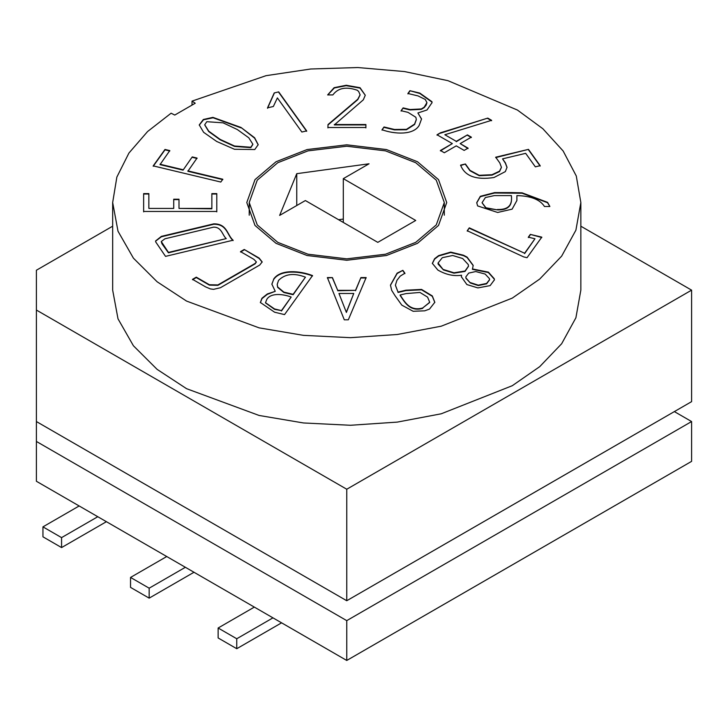<?xml version="1.0" encoding="UTF-8"?>
<svg xmlns="http://www.w3.org/2000/svg" width="728" height="728" viewBox="0 0 728 728"><rect width="100%" height="100%" fill="white"/><g stroke="black" fill="none" stroke-linecap="round" stroke-linejoin="round"><path stroke-width="1.09" d="M244.244 249.476L259.141 258.067L262.18 261.925L259.705 265.056L220.384 287.751L213.541 289.344L210.374 288.907L205.651 286.914L192.52 279.334L196.287 277.168L209.418 284.748L217.909 284.93L255.137 263.436L256.356 261.907L253.854 259.323L240.522 251.624L244.244 249.476L259.141 258.467L262.171 262.116M240.522 252.024L244.244 249.868M153.208 166.275L164.992 149.841L169.797 150.996M187.86 170.88L222.804 179.234L220.793 182.046L153.208 165.884L164.992 149.449L169.797 150.596L160.024 164.619L183.056 170.134L192.247 156.92L197.051 158.067L187.86 171.28L222.804 179.634M192.247 157.312L197.051 158.467M183.056 170.134L192.247 156.92M160.024 164.228L183.056 169.733M211.857 194.012L216.789 194.012L216.789 211.866M178.997 208.417L211.857 208.818L211.857 193.612L216.789 193.612L216.789 211.466L143.643 211.466L143.643 193.612L148.858 193.612L148.858 208.417L173.719 208.417L173.719 199.217L178.997 199.217L178.997 208.417L211.857 208.417M173.719 199.608L178.997 199.608M148.858 208.417L173.719 208.417M143.643 211.866L143.643 194.012L148.858 194.012M155.592 241.177L161.361 236.782L213.723 224.26C227.327 224.042 227.036 235.399 233.106 240.604M161.279 241.732L161.989 243.816L168.45 252.816L226.253 238.593C222.313 235.262 221.767 226.981 213.568 227.154L164.919 238.793L161.27 241.532L168.45 252.416L226.253 238.593M273.601 279.179C280.316 268.969 299.963 270.689 312.53 275.575L284.539 314.596L274.602 312.212L260.369 302.484L261.944 298.252L267.276 293.976L275.248 291.318L271.863 284.129L273.601 279.579C280.316 269.36 299.963 271.089 312.53 275.967M260.369 302.684L261.944 298.653L267.276 294.376L275.248 291.318M271.863 284.329L273.601 279.579M266.821 299.317L265.502 302.702L274.556 308.945L281.454 310.601L291.182 297.042C283.101 294.012 270.98 292.583 266.821 299.317M265.511 302.903L274.556 309.345L281.454 310.601M281.454 311.002L291.182 297.042M277.231 284.584L277.659 287.342L283.82 292.492L293.138 294.722L305.441 277.168C294.012 272.763 285.048 273.837 278.551 280.398L277.222 284.384L277.659 286.941L283.82 292.092L293.138 294.321L305.441 277.168M674.356 411.593L691.6 421.548L691.6 461.361L346.756 660.46L36.4 481.272L36.4 421.548L346.756 600.727L60.788 435.626M192.019 101.128L195.241 103.24L174.766 115.06L171.107 113.204L147.584 131.531L128.929 153.053L116.862 177.077L112.667 202.539L118.009 231.231L133.415 258.158L157.102 281.754L186.55 301.074L259.104 327.855L303.467 335.353L350.459 337.674L397.297 334.498L441.223 326.199L512.285 298.107L539.703 279.07L561.652 256.138L575.903 230.166L580.844 202.539L576.285 175.994L563.144 150.987L542.87 128.747L517.426 110.046L447.938 80.672L404.495 71.562L357.848 67.54L310.756 68.996L266.011 75.685L192.019 101.128L192.019 104.914M165.529 256.374L155.701 241.914L155.592 240.968L161.361 236.382L213.723 223.86C227.327 223.642 227.036 234.998 233.106 240.213L165.529 256.374M348.321 319.81L344.289 319.81L327.382 277.577L332.432 277.605L337.71 290.354L355.528 290.354L360.915 277.577L366.139 277.577L348.321 319.81M525.662 153.335L502.538 158.868L505.387 162.835L507.034 167.322L505.35 171.599L493.984 177.514C475.948 180.226 464.819 176.094 460.596 165.138L465.42 163.982L469.979 170.343L479.197 175.302L491.982 174.729L499.554 171.144L501.428 167.258L499.781 162.899L495.695 157.203L528.464 149.367L540.167 165.684L535.344 166.839L525.662 153.335M530.321 234.389L541.796 237.137L527.036 257.703L523.687 256.902L467.249 230.749L469.287 227.837L524.606 253.226L534.98 238.766L528.328 237.173L530.321 234.389L541.796 237.528M460.178 143.598L468.068 148.157L464.146 150.414L456.256 145.864L444.326 152.753L440.404 150.487L452.334 143.598L437.037 134.771L440.44 132.805L487.76 118.1L491.609 120.32L444.844 134.744L456.256 141.332L467.421 134.889L471.344 137.146L460.178 143.598L468.068 148.548M334.325 124.515L365.893 124.515L365.893 127.5L327.909 127.5L328.019 124.552L357.785 99.236L360.096 94.786L358.686 91.537L357.339 90.272C346.209 86.368 338.056 87.915 332.86 94.922L327.627 94.922L334.125 87.678L346.191 85.267L360.041 87.706L365.274 95.241L363.299 99.854L334.325 124.916L365.893 124.916L365.893 127.901M240.977 127.446L254.618 137.747L258.194 144.672L254.782 149.531L234.489 149.276L216.698 141.469L203.613 132.305L199.244 124.925L203.33 119.501L212.904 117.363L240.977 127.446L254.618 138.147L258.194 144.863M276.067 243.352L307.052 255.51L346.756 260.26L386.468 255.51L417.453 243.352L438.511 225.462L446.728 202.539L438.511 179.616L417.453 161.725L386.468 149.568L346.756 144.817L307.052 149.568L276.067 161.725L255.009 179.616L246.783 202.539L255.009 225.462L276.067 243.352M274.21 92.957L278.688 91.883L306.679 130.904L301.865 132.023L277.386 97.907L273.355 106.479L267.522 107.871L274.21 92.957L278.688 91.883M409.909 90.709L419.819 93.084L431.95 101.693L432.023 102.666L426.99 109.992L417.89 112.977L421.558 118.955L419.192 125.38C413.459 135.308 394.785 134.298 382.027 129.757L384.02 126.972L394.503 129.475L406.452 129.357L414.578 124.097L416.325 119.483L415.852 117.281L408.026 112.358L401.101 110.702L403.121 107.88L410.046 109.537L421.339 108.945L424.178 107.207L426.917 102.612L425.261 99.454L418.036 95.914L407.917 93.493L409.909 90.709L419.819 93.475L431.95 102.093L432.023 102.866M472.408 268.941L488.388 272.136L494.276 278.742L494.403 279.852L490.126 285.613L477.905 287.915L466.875 284.557L461.379 276.786L461.534 275.22C453.781 276.403 445.882 274.674 437.846 270.043L432.341 263.345L434.607 258.713L438.638 255.61L450.723 252.106L463.436 255.219L467.112 257.12L473.191 265.383L472.408 269.342L488.388 272.536L494.276 279.133L494.394 280.053M544.48 206.497C540.021 199.563 530.83 195.932 516.898 195.595L516.898 200.5L512.121 209.154L497.624 212.467L477.623 205.915L476.722 202.666L480.316 196.314L494.594 192.611L512.175 192.611L522.122 192.838L547.574 202.348L549.877 206.497L544.48 206.497M404.914 273.209L400.218 276.121L396.933 280.335L395.413 285.167L398.025 292.083L405.887 290.199L421.576 289.425L432.305 295.923L434.825 302.275L429.502 309.091L424.743 310.82L413.14 311.284L401.82 305.141L395.104 295.786L391.7 290.372L390.454 285.121L397.115 273.155L402.857 270.343L404.914 273.209M691.6 421.548L346.756 620.638L346.756 660.46M346.756 620.638L36.4 441.45M657.12 421.548L346.756 600.727L691.6 401.638L691.6 290.144L580.844 226.199M192.52 279.734L196.287 277.559L209.418 285.139L217.909 285.331L255.137 263.836L256.338 262.107M218.136 628.009L236.755 638.756L236.755 648.712L218.136 637.956L218.136 628.009L254.336 607.097M236.755 648.712L281.581 622.831M236.755 638.756L272.964 617.854M461.388 276.986L461.534 275.22M432.341 263.545L434.607 259.113L438.638 256.01L450.723 252.498L463.436 255.619L467.112 257.512L473.191 265.584M470.352 282.601L478.26 285.158L486.604 283.438L489.589 279.598L489.453 278.651L485.148 274.056L475.73 271.544L468.695 273.1L465.829 276.895L466.002 277.987L470.352 282.992L478.26 285.549L486.604 283.838L489.589 279.798M465.838 277.095L466.002 278.387L470.352 282.992M443.461 269.533L453.981 272.782L465.019 271.025L468.514 266.102L468.295 264.601L462.68 258.531L452.68 255.492L442.315 257.685L438.056 263.008L443.461 269.933L453.981 273.173L465.019 271.417L468.504 266.302M438.056 263.008L438.129 264.109L443.461 269.933M467.249 231.149L469.287 227.837M469.287 228.237L524.606 253.226M524.606 253.617L534.98 238.766M528.328 237.574L530.321 234.789M516.898 200.5L516.898 195.595M476.731 202.866L480.316 196.706L494.594 193.011L522.122 193.238L547.574 202.739L549.858 206.497M497.461 209.482C510.874 209.892 512.093 202.484 511.393 195.595L494.367 195.595L485.376 197.543L482.063 202.703L485.949 207.78L497.461 209.882C510.874 210.292 512.093 202.885 511.393 195.996L511.393 195.595M482.063 202.757L485.949 208.181L497.461 209.882M507.034 167.513L505.387 163.227L502.538 158.868M460.596 165.538L465.42 163.982M465.42 164.382L469.979 170.743L479.197 175.703L491.982 175.12L499.554 171.544L501.419 167.458M495.695 157.603L528.464 149.367M528.464 149.768L540.167 166.084M395.422 285.358L398.025 292.083M398.025 292.474L405.887 290.599L421.576 289.817L432.305 296.323L434.825 302.466M390.454 285.321L397.115 273.546L402.857 270.343M402.857 270.743L404.914 273.61M422.713 307.98L429.693 302.275L427.591 297.124L419.929 292.438L405.969 293.611L400.127 295.004C404.231 300.973 409.4 311.775 422.713 307.98L429.684 302.466M422.713 308.381C409.4 312.175 404.231 301.365 400.127 295.404L400.127 295.004M327.382 277.978L332.432 277.605M332.432 278.005L337.71 290.354M337.71 290.754L355.528 290.354M355.528 290.754L360.915 277.577M360.915 277.978L366.139 277.978M346.392 312.048L353.762 293.466L338.957 293.466L346.392 312.439L353.762 293.466M346.392 312.439L338.957 293.466M112.667 226.199L36.4 270.234L36.4 421.548M36.4 310.055L346.756 489.234L346.756 600.727M346.756 489.234L691.6 290.144M580.844 202.539L580.844 290.144L575.903 317.772L561.652 343.743L539.703 366.666L512.285 385.704L441.223 413.795L397.297 422.104L350.459 425.27L303.467 422.959L259.104 415.461L186.55 388.679L157.102 369.36L133.415 345.764L118.009 318.837L112.667 290.144L112.667 202.539M237.301 129.529L223.105 122.841L206.807 121.694L204.714 124.743L208.709 131.149L220.174 139.412L234.534 146.01L250.823 147.247L252.871 144.244L248.803 137.81L237.301 129.529M149.167 588.188L149.167 598.143L130.54 587.387L130.54 577.431L149.167 588.188L185.376 567.285M130.54 577.431L166.748 556.529M149.167 598.143L193.994 572.263M61.571 547.574L61.571 537.619L42.952 526.863L42.952 536.818L61.571 547.574L106.406 521.694M61.571 537.619L97.78 516.716M42.952 526.863L79.161 505.96M204.714 124.943L208.709 131.55L220.174 139.812L234.534 146.41L250.823 147.638L252.862 144.444M199.254 125.125L203.522 119.792L213.077 117.772L240.977 127.846M278.688 92.283L306.679 131.304M267.522 108.272L274.21 93.357M327.909 127.901L328.019 124.552M328.019 124.943L357.785 99.636L360.087 95.004M327.782 94.922L334.316 87.979L346.191 85.667L360.041 88.106L365.274 95.241M421.558 119.155L417.89 112.977M382.027 130.157L384.02 126.972M384.02 127.373L394.503 129.875L406.452 129.757L414.578 124.497L416.325 119.683M401.101 111.093L403.121 107.88M403.121 108.281L410.046 109.937L421.339 109.337L424.178 107.608L426.162 105.105L426.908 102.812M407.917 93.894L409.909 91.109M440.404 150.887L452.334 143.598M437.037 135.171L440.44 132.805M440.44 133.206L487.76 118.1M487.76 118.5L491.609 120.721M456.256 141.332L444.844 134.744M456.256 141.733L467.421 134.889M467.421 135.281L471.344 137.547M305.378 200.546L377.796 242.36L415.724 220.457L343.307 178.651L369.041 163.791L296.76 173.673L279.643 215.406L305.378 200.546M343.307 222.45L343.307 178.651M343.307 219.073L338.584 219.72M296.76 205.524L296.76 173.673M277.787 242.36L257.248 224.907L249.222 202.539L257.248 180.171L277.787 162.717L308.017 150.86L346.756 146.228L385.494 150.86L415.724 162.717L436.272 180.171L444.298 202.539L436.272 224.907L415.724 242.36L385.494 254.218L346.756 258.849L308.017 254.218L277.787 242.36M249.222 215.206L249.222 202.539M444.298 215.206L444.298 202.539"/></g></svg>
